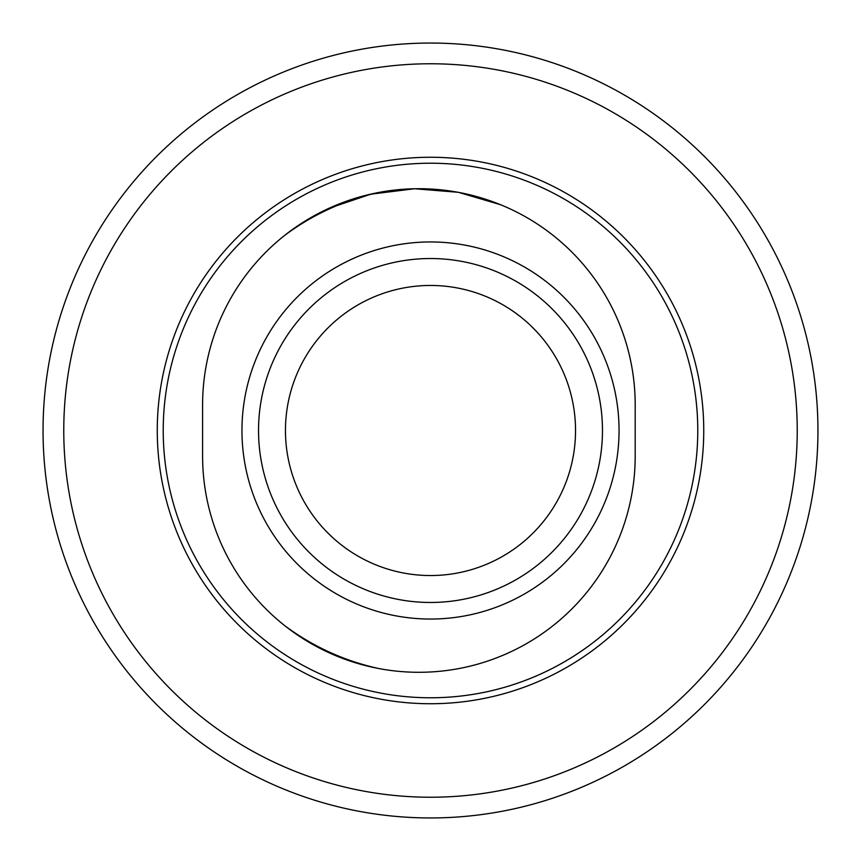<?xml version="1.0" encoding="UTF-8"?>
<svg xmlns="http://www.w3.org/2000/svg" width="861" height="861" viewBox="0 0 861 861"><rect width="100%" height="100%" fill="white"/><g stroke="black" fill="none" stroke-linecap="round" stroke-linejoin="round"><path stroke-width="1.29" d="M703.749 430.5A273.249 273.249 0 0 1 293.881 667.135A273.249 273.249 0 0 1 293.881 193.865A273.249 273.249 0 0 1 703.749 430.5M619.048 430.5A188.548 188.548 0 0 0 336.231 267.211A188.548 188.548 0 0 0 336.231 593.789A188.548 188.548 0 0 0 619.048 430.5M575.535 430.5A145.035 145.035 0 0 0 357.982 304.891A145.035 145.035 0 0 0 357.982 556.109A145.035 145.035 0 0 0 575.535 430.5M63.768 430.5A366.732 366.732 0 0 1 613.861 112.899A366.732 366.732 0 0 1 613.861 748.101A366.732 366.732 0 0 1 63.768 430.5M202.593 405.014A216.305 216.305 0 0 1 418.898 188.71A216.305 216.305 0 0 1 635.203 405.014L635.203 455.986A216.305 216.305 0 0 1 418.898 672.29A216.305 216.305 0 0 1 202.593 455.986L202.593 405.014M500.553 204.714L458.321 192.304L414.593 188.753L370.79 194.188L328.945 208.297M43.05 430.5A387.45 387.45 0 0 1 430.5 43.05A387.45 387.45 0 0 1 817.95 430.5A387.45 387.45 0 0 1 430.5 817.95A387.45 387.45 0 0 1 43.05 430.5M602.474 430.5A171.974 171.974 0 0 0 344.518 281.569A171.974 171.974 0 0 0 344.518 579.431A171.974 171.974 0 0 0 602.474 430.5M697.776 430.5A267.276 267.276 0 0 0 296.862 199.031A267.276 267.276 0 0 0 296.862 661.969A267.276 267.276 0 0 0 697.776 430.5M377.021 192.853A243.588 243.588 0 0 0 284.657 235.408M286.379 626.873A243.588 243.588 0 0 0 379.12 668.599"/></g></svg>
